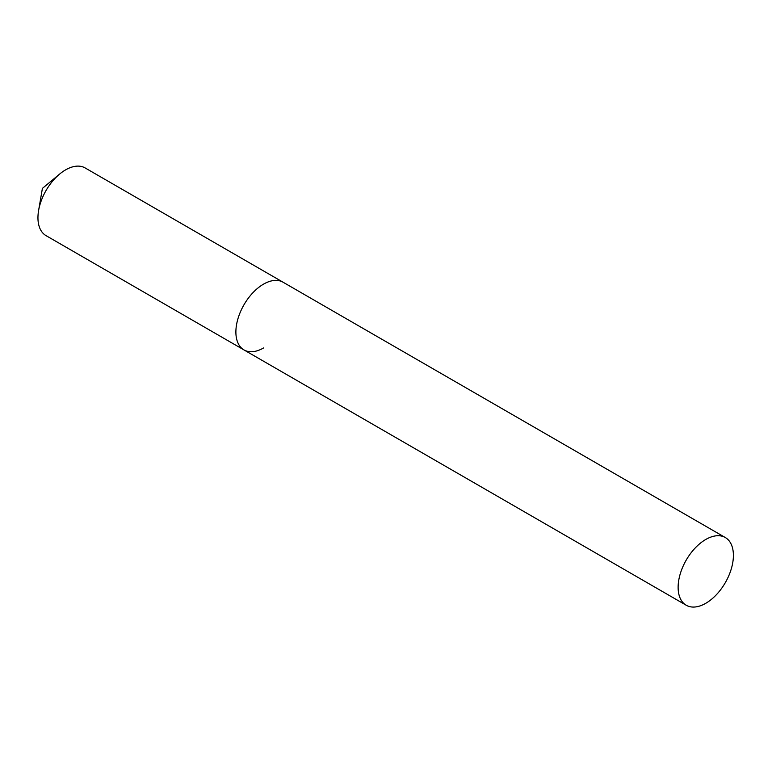 <?xml version="1.0" encoding="UTF-8"?>
<svg xmlns="http://www.w3.org/2000/svg" width="772" height="772" viewBox="0 0 772 772"><rect width="100%" height="100%" fill="white"/><g stroke="black" fill="none" stroke-linecap="round" stroke-linejoin="round"><path stroke-width="1.16" d="M263.522 347.979A39.092 22.571 -60 0 1 243.971 349.919L46.05 235.643A39.092 22.571 -60 0 1 38.6 210.505A39.092 22.571 -60 0 1 59.647 174.057A39.092 22.571 -60 0 1 65.591 169.879A39.092 22.571 -60 0 1 85.132 167.939L283.063 282.214A39.092 22.571 120 0 0 252.946 292.685A39.092 22.571 120 0 0 235.885 332.018A39.092 22.571 120 0 0 243.971 349.919A39.092 22.571 -60 0 1 237.988 318.595A39.092 22.571 -60 0 1 263.522 284.144A39.092 22.571 -60 0 1 283.063 282.214L725.304 537.534A39.092 22.571 120 0 0 695.186 548.004A39.092 22.571 120 0 0 678.125 587.347A39.092 22.571 120 0 0 686.212 605.238A39.092 22.571 120 0 0 716.339 594.768A39.092 22.571 120 0 0 733.4 555.425A39.092 22.571 120 0 0 725.304 537.534M59.647 174.057L42.402 188.397L38.6 210.505M243.971 349.919L686.212 605.238"/></g></svg>
